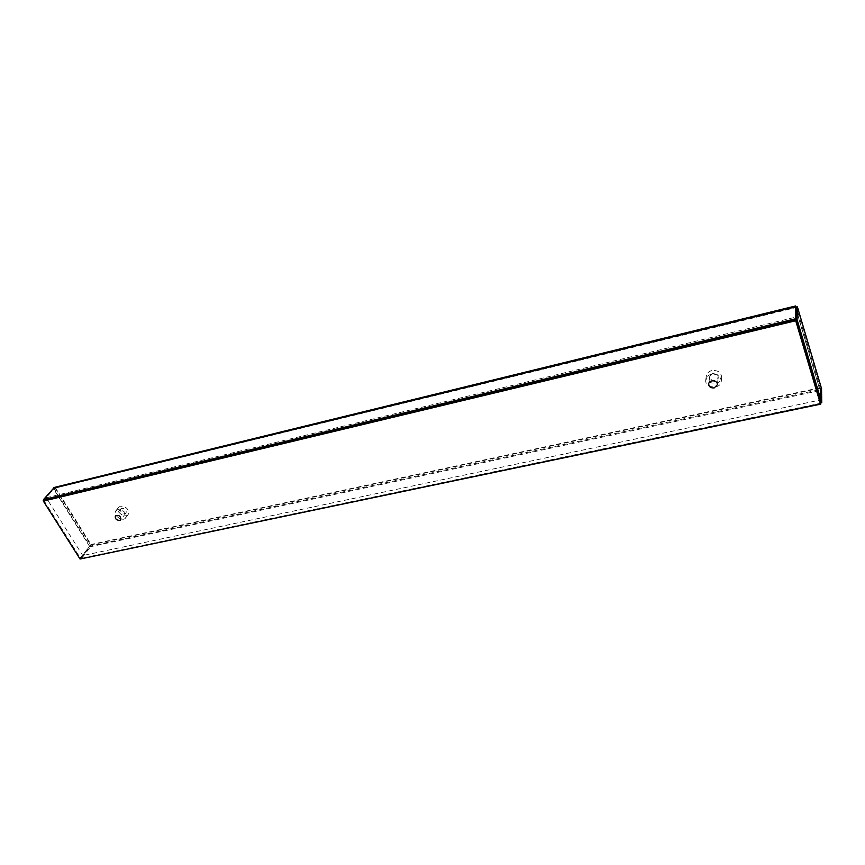 <?xml version="1.0" encoding="UTF-8"?>
<svg xmlns="http://www.w3.org/2000/svg" width="865" height="865" viewBox="0 0 865 865"><rect width="100%" height="100%" fill="white"/><g stroke="black" fill="none" stroke-linecap="round" stroke-linejoin="round"><path stroke-width="0.65" stroke-dasharray="4.33 3.24" d="M711.841 370.566C708.684 371.431 706.835 373.248 706.294 376.005C704.737 384.374 721.032 386.168 721.713 377.681C721.291 372.447 718.004 370.079 711.841 370.566M711.344 374.253C708.176 375.118 706.316 376.935 705.775 379.703C704.207 388.093 720.577 389.92 721.259 381.4C720.837 376.145 717.539 373.767 711.344 374.253M712.792 373.41L709.722 376.437C709.916 379.357 711.722 380.687 715.16 380.427L718.253 377.356C718.037 374.459 716.22 373.139 712.792 373.41M120.516 506.144L118.537 507.344C115.002 511.475 125.209 518.924 128.247 514.426C129.242 509.485 126.658 506.717 120.516 506.144M117.867 509.582L115.888 510.782C112.342 514.913 122.592 522.384 125.641 517.886C126.625 512.934 124.03 510.166 117.867 509.582M121.792 508.274L120.7 508.944C120.138 511.68 121.554 513.215 124.96 513.54L126.074 512.859C126.625 510.123 125.198 508.598 121.792 508.274M44.191 500.154L46.256 497.753L82.737 555.535L80.045 559.028M820.42 402.074L820.409 399.987L82.737 555.535M46.256 497.753L795.713 317.163M820.409 399.987L796.06 317.985M795.941 309.173L795.497 307.68L55.706 488.011L53.479 488.714L43.747 499.992M43.888 500.5L80.467 558.293L79.883 558.412L90.987 544.485L90.609 546.68L81.115 559.017M43.899 500.23L54.452 488.206L55.328 488.444L54.073 488.574L44.061 500.186M55.328 488.444L90.641 544.939L80.467 558.293M89.982 545.956L89.387 546.085L53.479 488.714L54.073 488.574L89.982 545.956M90.641 544.939L819.371 388.353L820.388 389.542L90.23 546.085L90.987 544.485L55.706 488.011L795.508 307.216L795.573 305.983M43.499 500.965L79.883 558.412M54.257 487.46L55.706 488.011M795.497 307.043L795.497 307.68L795.811 306.989L54.127 488.368L53.727 487.741M795.497 307.356L819.371 387.844L821.534 388.688M820.723 402.971L820.636 390.385L819.371 387.844L90.987 544.485M820.474 402.236L820.388 389.542L820.636 390.385L90.609 546.68L90.23 546.085L80.726 558.412L820.431 403.274M820.571 389.142L796.351 307.216L820.571 389.142L819.371 387.844M821.642 389.034L820.593 389.25L820.69 402.971M819.371 388.353L796.265 310.286M721.259 381.4L721.713 377.681M705.775 379.703L706.294 376.005M709.722 376.437L708.695 383.876M718.253 377.356L717.323 384.828M125.641 517.886L128.247 514.426M115.888 510.782L118.537 507.344M120.7 508.944L115.391 515.843M126.074 512.859L120.808 519.789M54.441 488.206L795.811 306.989M820.29 389.661L819.912 388.99"/><path stroke-width="1.3" d="M714.198 387.909C710.727 388.158 708.9 386.817 708.695 383.876C709.116 379.227 718.112 380.211 717.323 384.828L714.198 387.909M119.694 520.471C116.267 520.135 114.829 518.589 115.391 515.843C119.013 514.783 120.819 516.102 120.808 519.789L119.694 520.471M43.358 501.116L795.713 320.753L820.442 403.89L80.045 559.028L43.358 501.116L44.191 500.154M820.442 403.89L820.42 402.074M795.713 317.163L795.713 320.753M796.06 317.985L795.811 317.141M43.747 499.992L43.499 500.965M43.845 500.435L43.25 500.575M54.246 487.449L795.573 305.972L795.378 318.828L43.499 499.592L54.257 487.46M53.727 487.741L795.724 306.145L795.649 319.736L43.899 500.23L43.499 499.592M795.649 319.736L795.378 318.828M820.474 402.236L820.723 402.971M80.986 558.822L820.734 404.117M821.534 388.688L821.75 402.755L797.087 319.65L797.411 306.902L795.984 307.01M821.75 402.755L820.69 402.971L796.005 319.909L797.087 319.65M795.984 307.378L796.005 319.909M796.351 307.216L797.411 306.956L821.642 389.034M796.265 310.286L795.941 309.173M797.411 306.902L821.609 388.85"/></g></svg>
